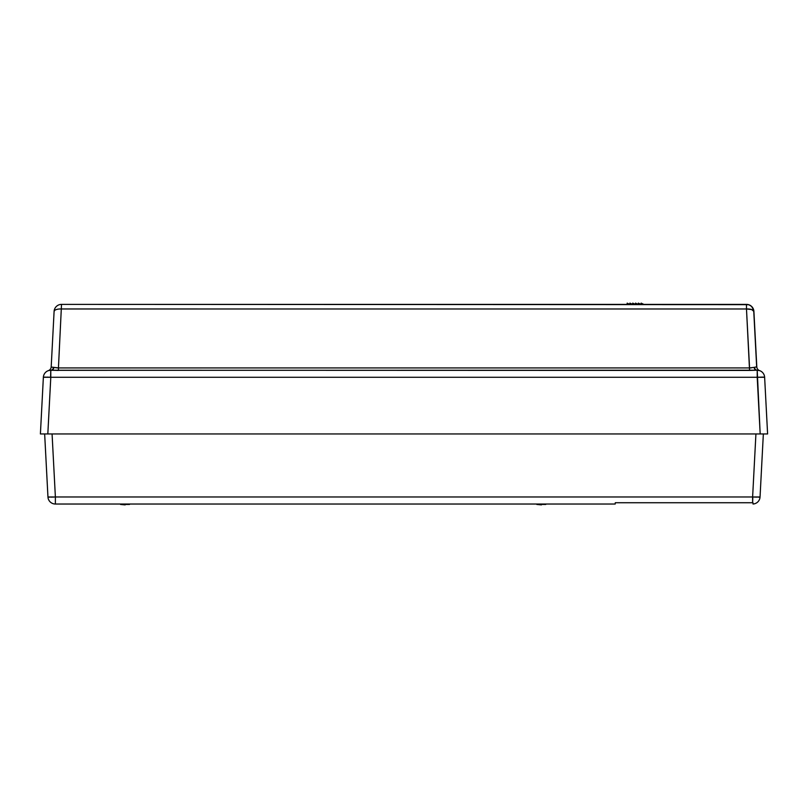 <?xml version="1.0" encoding="UTF-8"?>
<svg xmlns="http://www.w3.org/2000/svg" width="808" height="808" viewBox="0 0 808 808"><rect width="100%" height="100%" fill="white"/><g stroke="black" fill="none" stroke-linecap="round" stroke-linejoin="round"><path stroke-width="1.21" d="M756.672 367.084L753.692 310.04L751.591 306.434L749.228 304.919L746.481 304.384A7.434 7.434 0 0 1 753.904 311.434L756.803 366.852L754.409 367.327A4.252 2.949 -90 0 0 757.207 370.226L49.672 370.316M748.43 304.646L61.519 304.384A7.434 7.434 0 0 0 54.096 311.434L51.197 366.852L54.096 311.434A7.434 7.434 0 0 1 61.519 304.384L58.439 367.933L749.561 367.933L746.481 308.979L61.519 308.979A7.434 2.838 -177 0 0 54.096 311.434L54.712 310.393M753.591 309.676L753.036 308.333M752.349 307.262L751.602 306.434M47.824 433.946L42.572 433.946L47.824 433.946L50.793 377.275L757.207 377.275L50.793 377.275L47.824 433.946L760.177 433.946L757.207 370.226A7.434 7.434 0 0 1 764.631 377.275L767.6 433.946L40.4 433.946L43.369 377.275L40.4 433.946L42.572 433.946L40.4 433.946M750.814 367.892L751.925 367.761M749.683 367.933L750.804 367.892M51.328 367.084L54.439 367.458M56.015 367.751L58.439 367.933L56.015 367.751M56.328 309.555L57.449 309.262L56.328 309.555M58.721 309.06L60.095 308.969L58.721 309.06M753.904 311.434A7.434 7.434 0 0 0 746.481 304.384L746.481 308.979L751.672 309.555L753.904 311.434A7.434 2.838 177 0 0 746.481 308.979L749.561 370.438L50.793 370.226A7.434 7.434 0 0 0 43.369 377.275A7.434 7.434 0 0 1 50.793 370.226L50.793 377.275L43.369 377.275M753.561 367.458L756.803 366.852A4.252 4.252 0 0 0 759.651 370.64L759.086 370.468L759.651 370.64A4.252 4.252 0 0 1 756.803 366.852M50.581 377.265L50.793 370.226A4.252 2.949 90 0 0 53.591 367.327L58.439 367.933L61.519 304.384L746.481 304.384L746.481 308.979L60.095 308.969M45.551 377.114L43.945 377.154L45.551 377.114M47.955 377.154L46.672 377.124L47.955 377.154M49.349 377.205L48.642 377.174L49.349 377.205M48.914 370.468L48.349 370.64A4.252 4.252 0 0 0 51.197 366.852A4.252 4.252 0 0 1 48.349 370.64L50.793 370.226M754.945 370.266L756.621 370.226A4.252 2.737 90 0 1 754.036 367.387A4.252 2.737 -90 0 0 756.621 370.226M765.428 433.946L760.177 433.946L765.428 433.946M767.6 433.946L764.631 377.275L764.055 377.154L764.631 377.275A7.434 7.434 0 0 0 757.207 370.226L758.328 370.316L757.207 370.226L757.207 377.275L762.449 377.114L757.429 377.265M756.136 370.236L749.561 370.438L749.561 367.933L754.409 367.327A4.252 2.949 90 0 0 757.207 370.226L759.651 370.64M762.449 377.114L764.055 377.154M764.631 377.275L757.207 377.275L760.177 433.946M51.379 370.226A4.252 2.737 90 0 0 53.964 367.387A4.252 2.737 -90 0 1 51.379 370.226L58.439 370.438L58.439 367.933L57.216 367.892M55.934 367.731L54.964 367.559M53.591 367.327A4.252 2.949 -90 0 1 50.854 370.226M49.278 370.357L48.5 370.589M749.561 367.933L58.439 367.933L58.439 370.438M628.755 303.889L627.17 303.151L627.079 304.384L627.17 303.151L628.755 303.889L627.17 303.151M632.644 304.384L629.907 303.121L629.886 304.384L629.907 303.121L632.644 304.384L632.704 303.121L635.452 304.384L632.704 303.121L632.684 304.384M638.249 304.384L635.512 303.121L638.249 304.384L638.32 303.121L639.613 303.717L638.32 303.121L638.29 304.384M635.492 304.384L635.512 303.121L635.492 304.384M640.34 304.06L639.613 303.717L640.34 304.06L639.613 303.717L639.613 304.384L639.613 303.717M643.663 304.303L641.118 303.121L643.663 304.303L641.118 303.121L641.097 304.384L641.118 303.121M631.331 304.384L631.331 303.778L631.331 304.384M543.299 504.455L545.764 504.455M545.602 504.455L543.905 504.455M541.532 504.03L541.532 504.455C547.561 504.455 547.561 504.455 541.532 504.455L541.532 504.03M127.028 504.455L129.492 504.455M129.331 504.455L127.634 504.455M125.26 504.03L125.26 504.455C131.29 504.455 131.29 504.455 125.26 504.455L125.26 504.03M47.955 496.981L48.52 497.102L47.955 496.981A7.434 7.434 0 0 0 55.378 504.03L615.201 504.03L55.378 504.03A7.434 7.434 0 0 1 47.955 496.981L44.652 433.946L52.076 433.946L55.378 496.981L752.622 496.981L755.924 433.946L763.348 433.946L760.045 496.981L763.348 433.946L755.924 433.946L752.622 496.981L55.378 496.981L52.076 433.946L44.652 433.946L47.955 496.981L55.156 496.991M752.834 496.991L752.622 502.738L615.272 502.738L615.201 504.03L615.272 502.738L752.622 502.738L752.622 496.981L760.045 496.981A7.434 7.434 0 0 1 753.036 504.02A7.434 7.434 0 0 0 760.045 496.981M53.934 497.051L53.227 497.082L53.934 497.051M52.54 497.102L51.258 497.132L52.54 497.102M50.136 497.142L48.52 497.102M55.378 504.03L55.378 496.981L55.378 504.03M757.864 497.142L759.48 497.102L757.864 497.142M755.46 497.102L756.742 497.132L755.46 497.102M754.066 497.051L754.773 497.082L754.066 497.051M752.622 502.738A6.353 6.343 -0 0 0 752.975 502.728L753.036 504.02L752.975 502.728A6.353 6.343 -0 0 1 752.622 502.738M125.26 504.455L124.341 504.455L125.26 504.455C119.23 504.455 119.23 504.455 125.26 504.455L127.048 504.455M129.139 504.455L127.856 504.455M121.018 504.455L124.351 504.455M122.887 504.455L121.19 504.455M541.532 504.455L540.613 504.455L541.532 504.455C535.502 504.455 535.502 504.455 541.532 504.455L542.441 504.455M537.29 504.455L540.623 504.455M539.158 504.455L537.461 504.455M546.198 504.03L536.855 504.455L541.451 504.879M129.936 504.03L120.584 504.455L125.179 504.879"/></g></svg>
